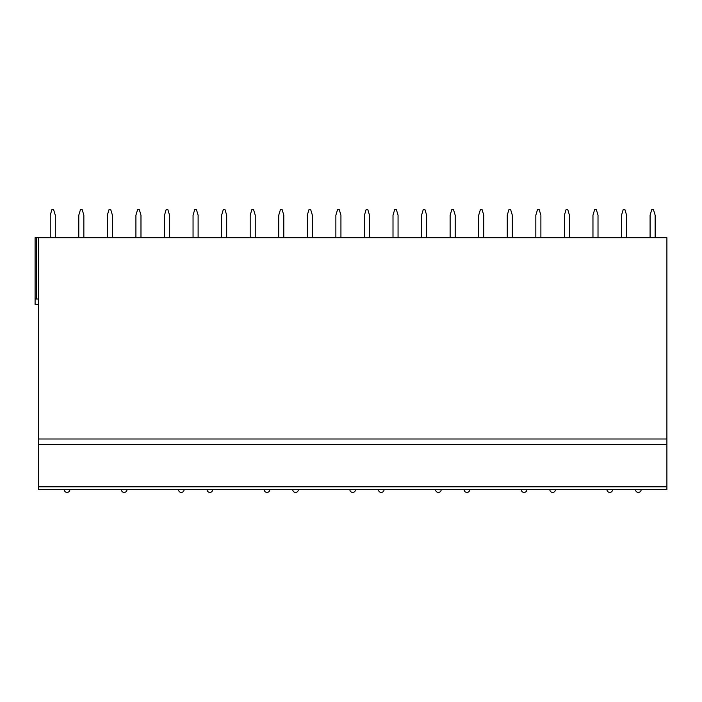 <?xml version="1.0" encoding="UTF-8"?>
<svg xmlns="http://www.w3.org/2000/svg" width="702" height="702" viewBox="0 0 702 702"><rect width="100%" height="100%" fill="white"/><g stroke="black" fill="none" stroke-linecap="round" stroke-linejoin="round"><path stroke-width="1.05" d="M666.9 486.793L666.9 489.61L38.47 489.61L38.47 237.697L666.9 237.697L666.9 486.793L38.47 486.793M38.47 304.607L35.1 304.607L35.1 237.697L38.47 237.697M55.282 237.697L55.282 215.207L53.598 209.582L51.913 209.582L50.228 215.207L50.228 237.697M83.854 237.697L83.854 215.207L82.16 209.582L80.476 209.582L78.791 215.207L78.791 237.697M112.417 237.697L112.417 215.207L110.732 209.582L109.038 209.582L107.353 215.207L107.353 237.697M140.979 237.697L140.979 215.207L139.294 209.582L137.61 209.582L135.916 215.207L135.916 237.697M169.542 237.697L169.542 215.207L167.857 209.582L166.172 209.582L164.487 215.207L164.487 237.697M198.113 237.697L198.113 215.207L196.42 209.582L194.735 209.582L193.05 215.207L193.05 237.697M226.676 237.697L226.676 215.207L224.991 209.582L223.297 209.582L221.613 215.207L221.613 237.697M255.238 237.697L255.238 215.207L253.554 209.582L251.869 209.582L250.184 215.207L250.184 237.697M283.801 237.697L283.801 215.207L282.116 209.582L280.431 209.582L278.747 215.207L278.747 237.697M312.372 237.697L312.372 215.207L310.679 209.582L308.994 209.582L307.309 215.207L307.309 237.697M340.935 237.697L340.935 215.207L339.25 209.582L337.557 209.582L335.872 215.207L335.872 237.697M369.498 237.697L369.498 215.207L367.813 209.582L366.128 209.582L364.443 215.207L364.443 237.697M398.06 237.697L398.06 215.207L396.376 209.582L394.691 209.582L393.006 215.207L393.006 237.697M426.632 237.697L426.632 215.207L424.938 209.582L423.253 209.582L421.569 215.207L421.569 237.697M455.194 237.697L455.194 215.207L453.51 209.582L451.816 209.582L450.131 215.207L450.131 237.697M483.757 237.697L483.757 215.207L482.072 209.582L480.387 209.582L478.703 215.207L478.703 237.697M512.32 237.697L512.32 215.207L510.635 209.582L508.95 209.582L507.265 215.207L507.265 237.697M540.891 237.697L540.891 215.207L539.197 209.582L537.513 209.582L535.828 215.207L535.828 237.697M569.454 237.697L569.454 215.207L567.769 209.582L566.084 209.582L564.39 215.207L564.39 237.697M598.016 237.697L598.016 215.207L596.331 209.582L594.647 209.582L592.962 215.207L592.962 237.697M626.579 237.697L626.579 215.207L624.894 209.582L623.209 209.582L621.524 215.207L621.524 237.697M655.15 237.697L655.15 215.207L653.457 209.582L651.772 209.582L650.087 215.207L650.087 237.697M35.1 298.991L38.47 298.991M666.9 444.62L38.47 444.62L666.9 444.62M666.9 489.61L38.47 489.61M36.346 237.697L36.346 298.991M666.9 438.996L38.47 438.996M64.224 489.61A2.808 2.808 0 0 0 67.041 492.418A2.808 2.808 0 0 0 69.849 489.61M121.358 489.61A2.808 2.808 0 0 0 124.166 492.418A2.808 2.808 0 0 0 126.983 489.61M178.483 489.61A2.808 2.808 0 0 0 181.3 492.418A2.808 2.808 0 0 0 184.108 489.61M207.055 489.61A2.808 2.808 0 0 0 209.863 492.418A2.808 2.808 0 0 0 212.671 489.61M264.18 489.61A2.808 2.808 0 0 0 266.988 492.418A2.808 2.808 0 0 0 269.805 489.61M292.743 489.61A2.808 2.808 0 0 0 295.56 492.418A2.808 2.808 0 0 0 298.368 489.61M349.877 489.61A2.808 2.808 0 0 0 352.685 492.418A2.808 2.808 0 0 0 355.502 489.61M378.439 489.61A2.808 2.808 0 0 0 381.247 492.418A2.808 2.808 0 0 0 384.064 489.61M435.573 489.61A2.808 2.808 0 0 0 438.381 492.418A2.808 2.808 0 0 0 441.189 489.61M464.136 489.61A2.808 2.808 0 0 0 466.944 492.418A2.808 2.808 0 0 0 469.761 489.61M521.261 489.61A2.808 2.808 0 0 0 524.078 492.418A2.808 2.808 0 0 0 526.886 489.61M549.833 489.61A2.808 2.808 0 0 0 552.641 492.418A2.808 2.808 0 0 0 555.449 489.61M606.958 489.61A2.808 2.808 0 0 0 609.766 492.418A2.808 2.808 0 0 0 612.583 489.61M635.521 489.61A2.808 2.808 0 0 0 638.337 492.418A2.808 2.808 0 0 0 641.145 489.61"/></g></svg>

